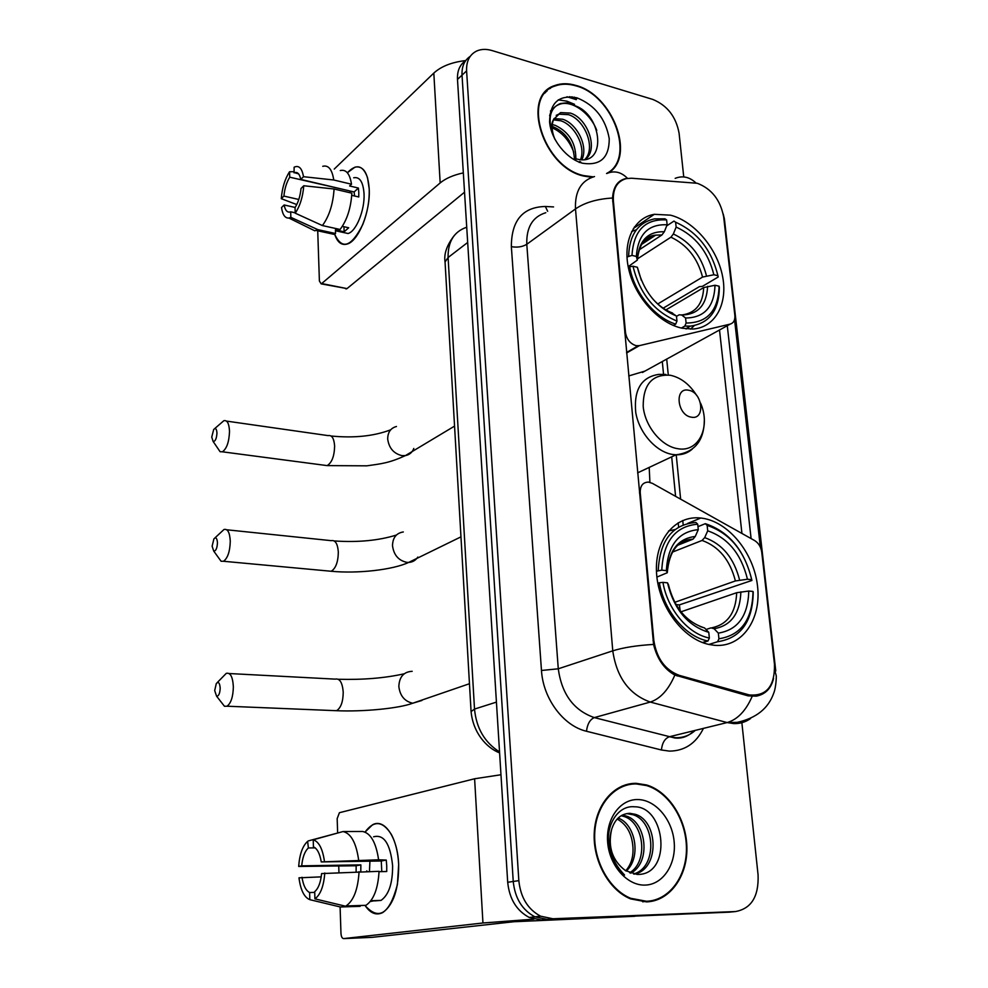 <?xml version="1.0" encoding="UTF-8"?>
<svg xmlns="http://www.w3.org/2000/svg" width="988" height="988" viewBox="0 0 988 988"><rect width="100%" height="100%" fill="white"/><g stroke="black" fill="none" stroke-linecap="round" stroke-linejoin="round"><path stroke-width="1.48" d="M613.375 200.823C612.795 188.572 617.154 181.15 626.478 178.569L631.591 178.235L697.281 183.274C711.644 188.794 720.437 200.021 723.673 216.965L734.85 315.382C735.196 320.1 733.652 323.002 730.231 324.089L639.36 345.652L636.149 345.676C630.27 343.836 626.713 339.44 625.49 332.511L613.375 200.823L612.684 201.317M701.764 518.144L700.788 518.033C675.347 515.02 654.575 539.522 656.526 572.632C658.156 605.693 682.72 639.063 709.075 644.497L714.867 645.349C742.136 647.535 761.501 619.328 757.537 586.106C753.943 552.909 728.403 521.503 701.764 518.144M670.531 215.174L654.34 214.31C633.74 217.681 622.119 241.924 628.862 269.81C635.42 297.697 659.268 323.582 682.177 328.214L692.761 329.041C715.337 327.658 728.193 303.588 722.475 275.85C716.967 248.112 694.095 221.176 670.531 215.174M774.469 664.183L761.736 552.119C760.933 546.895 758.549 543.029 754.585 540.535L652.364 483.342L648.437 482.095C642.855 482.28 640.125 485.8 640.224 492.654L653.809 640.273C656.563 658.341 665.072 670.049 679.349 675.372L749.213 694.91C766.527 696.441 774.95 686.191 774.469 664.183M649.202 467.41L649.906 482.342M628.726 375.946L644.966 371.093M608.657 172.789C635.852 156.277 612.548 94.712 575.881 85.413C568.199 83.14 561.184 83.177 554.836 85.524C520.429 95.601 543.042 167.602 583.735 176.062L591.874 177.321M547.167 90.896L545.351 91.97M636.297 783.348C614.684 782.842 595.888 803.948 594.282 832.143C592.491 860.276 608.694 890.052 630.566 898.882L646.547 901.883C669.555 901.167 687.278 876.739 686.895 848.161C686.734 819.595 668.962 791.623 646.597 784.978L636.297 783.348M629.06 784.596L625.466 784.867M632.505 783.496L634.629 783.706M773.567 678.373C771.196 688.438 765.416 694.366 756.24 696.157L748.052 695.848L674.853 675.051C664.195 669.135 657.094 658.922 653.574 644.423L612.548 198.02C613.264 186.979 617.624 180.52 625.626 178.618M576.671 98.615L571.805 96.787M683.745 176.938L679.077 133.158C675.99 116.609 667.209 105.358 652.735 99.405L492.123 50.573C486.405 48.881 481.28 49.017 476.747 50.993C469.621 54.538 466.25 61.157 466.595 70.877L462.026 75.162C461.655 66.529 464.385 60.28 470.189 56.39C464.385 60.28 461.655 66.529 462.026 75.162L513.241 881.469C514.97 898.253 522.195 910.034 534.916 916.827L547.154 919.383L731.589 911.936M548.439 89.118L550.464 88.327M734.553 319.667L760.34 547.142M751.09 538.584L727.279 325.719L751.115 538.596M466.595 70.877L518.836 880.641C520.59 897.512 527.851 909.355 540.621 916.197L552.897 918.766L735.48 911.554C751.337 908.664 758.87 896.462 758.08 874.96L741.865 722.697M646.362 901.896L649.906 900.982M607.459 173.233L608.114 172.53M576.523 98.985L569.594 96.663M566.927 101.184L558.232 99.862L566.927 101.184L574.547 104.32L566.927 101.184M465.632 60.688C459.852 64.578 457.123 70.827 457.481 79.41L507.696 882.284C509.413 898.981 516.601 910.714 529.272 917.469L541.473 920.001L729.292 912.159L547.154 919.383L534.916 916.827C522.195 910.034 514.97 898.253 513.241 881.469L462.026 75.162L457.481 79.41M606.546 173.493C635.914 159.031 613.387 95.33 575.93 85.87C568.322 83.622 561.394 83.659 555.108 85.981C521.047 95.935 543.412 167.194 583.686 175.592L593.282 176.864M552.304 124.587L555.281 125.353C569.607 132.256 576.449 144.001 575.794 160.587M552.169 126.476L553.428 126.859C565.692 132.343 572.645 142.433 574.3 157.117L574.349 159.797M554.021 118.548L562.777 119.264C576.906 123.685 588.601 146.434 581.858 159.673M553.453 119.857L560.888 120.795C574.361 125.093 585.958 146.026 580.574 159.611M554.651 138.826C551.008 130.651 550.687 124.142 553.688 119.313C551.304 125.18 551.749 131.91 555.009 139.506M553.688 119.313L560.641 112.607L570.36 113.089C587.699 118.227 598.864 149.423 585.365 159.377M556.195 115.361L558.739 114.163L568.458 114.645C584.871 119.523 596.283 148.348 584.871 159.451M579.845 161.365L579.252 162.489M580.796 162.007L579.783 162.341M549.624 115.794C551.032 110.063 554.317 106.235 559.467 104.333L560.418 103.53C551.23 107.322 548.179 115.954 551.267 129.453L554.49 138.493M576.955 97.824C559.134 94.515 550.007 102.505 549.575 121.796C550.872 139.481 566.569 159.093 582.624 163.255C600.395 165.91 609.275 157.71 609.238 138.641C605.656 118.708 594.899 105.099 576.955 97.824M576.078 158.809C607.583 168.108 602.742 113.929 574.127 105.457M550.699 127.18C561.382 131.49 569.076 139.827 573.769 152.164M545.697 92.39L543.98 93.601M559.467 104.333C571.459 99.615 590.355 113.04 596.764 130.404M550.477 111.175L551.662 110.681M560.418 103.53L567.236 102.764L574.485 104.506M550.575 110.804L552.008 110.137M347.356 172.764C356.285 163.477 363.016 165.107 367.524 177.642L369.203 188.856C369.561 200.897 367.425 212.753 362.818 224.437C351.345 247.136 341.947 250.322 334.599 233.995C337.279 242.282 341.478 245.629 347.22 244.036C358.496 241.146 370.574 211.346 369.203 188.856C367.944 172.752 363.201 165.515 354.976 167.145L347.356 172.764M465.731 60.564C451.825 62.158 441.191 66.332 433.818 73.075L334.228 169.084M463.335 172.888C453.356 175.049 445.637 178.408 440.166 182.941L321.68 283.556L347.023 288.595L464.533 192.203M347.023 288.595L321.162 283.865L319.396 281.037L317.728 230.797M346.492 288.904L345.541 288.706M298.796 199.477L283.902 196.081C284.655 188.622 286.594 182.323 289.719 177.185L342.75 189.288M298.586 173.9L294.498 172.641C297.573 171.764 299.66 174.012 300.76 179.408L354.124 191.968L354.593 195.994M349.505 192.623L350.493 191.116M353.692 177.778C359.681 176.593 363.127 181.841 364.029 193.562C364.992 209.827 356.273 231.414 348.072 233.514L342.293 232.242M340.28 170.554C346.096 169.158 349.838 173.715 351.506 184.225L349.616 185.966L358.397 188.053L358.78 192.314L358.768 196.97L351.753 195.328M295.214 212.828L290.682 211.815L290.843 217.36L317.914 229.661L335.55 233.514L335.414 229.895L344.145 231.81L348.702 227.771L342.342 226.363M351.864 193.179C350.876 208.246 346.949 220.349 340.082 229.463L322.397 225.56L295.214 213.173L295.054 207.603C298.252 202.478 300.253 196.093 301.031 188.449L303.773 185.756L334.08 189.004L351.864 193.179M335.55 233.514L333.833 234.304L327.337 232.896M351.506 184.225L333.746 179.989L303.501 176.704L300.76 179.408M322.743 166.305C328.461 164.86 332.141 169.43 333.746 179.989M334.08 189.004C333.067 204.17 329.177 216.36 322.397 225.56M317.914 229.661L314.814 230.809L308.725 227.808M294.066 172.826L294.128 167.207C298.882 164.996 302.007 168.158 303.501 176.704M303.773 185.756C302.859 196.933 300.006 206.072 295.214 213.173M290.843 217.36L288.916 218.039C285.075 218.336 282.605 214.828 281.518 207.542L284.136 204.973L295.165 207.455M290.682 211.815L290.472 211.901C287.323 212.815 285.211 210.493 284.136 204.973M283.902 196.081L281.284 198.674L296.771 204.565M281.284 198.674C282.16 187.856 284.927 178.877 289.57 171.727L289.719 177.185M294.029 171.739L289.57 171.727M358.397 188.053L354.124 191.968M343.948 226.721L344.145 231.81M642.682 901.809L646.115 901.303M646.498 901.266C669.259 900.562 686.808 876.405 686.438 848.112C686.277 819.842 668.703 792.154 646.572 785.571L636.346 783.953C614.956 783.447 596.357 804.368 594.776 832.254C593.022 860.103 609.065 889.571 630.702 898.302L646.498 901.266M611.56 829.685C607.731 847.049 612.375 860.696 625.478 870.601L637.137 874.417C672.322 875.751 666.085 806.22 634.333 806.788C617.302 805.059 604.224 827.03 609.448 849.495C611.98 860.301 617.018 868.81 624.564 875.035C611.226 861.042 606.891 845.926 611.56 829.685C614.832 819.151 620.933 813.692 629.838 813.309L635.469 814.359C658.477 821.226 659.786 869.526 634.247 874.121M618.118 818.039C635.667 824.19 641.484 857.609 626.231 871.07M625.737 870.761C631.097 864.648 633.506 856.818 632.95 847.296C632.036 833.86 626.775 824.437 617.154 819.027M622.181 815.112L626.343 816.063C646.56 822.164 651.24 862.746 630.727 873.207M621.131 815.705L624.083 816.496C643.719 822.424 648.931 861.351 629.652 872.787M627.553 813.742L633.172 814.779C655.34 821.436 657.798 867.489 633.58 873.997M637.692 799.551C620.019 799.169 605.669 819.027 607.657 842.295C609.374 865.562 627.195 885.804 645.09 885.087C663.022 884.717 676.385 864.216 674.149 841.714C672.186 819.2 655.34 799.601 637.692 799.551M625.626 785.46L622.07 786.09M211.741 437.079L213.124 441.451C215.31 441.475 216.582 438.672 216.965 433.04C216.644 428.817 215.557 427.631 213.692 429.496L211.741 437.079M214.68 428.631L223.831 420.715C227.215 419.912 229.105 423.457 229.512 431.348C229.117 441.883 226.746 448.7 222.411 451.812L220.102 451.714L217.768 448.268M626.96 257.004L631.987 255.398C633.641 230.513 645.189 218.681 666.628 219.929L667.122 224.782C648.19 223.93 637.927 234.477 636.334 256.435L637.359 260.079L628.183 266.686M638.927 250.001L661.923 234.971L664.319 231.748L667.122 224.782M666.678 225.894L673.964 221.09L675.631 222.226C697.454 232.032 711.558 249.853 717.93 275.714L718.19 277.011L702.419 286.359L699.418 286.631L663.17 308.17M686.475 328.893L689.229 326.781M690.526 329.115L694.243 325.632M636.445 229.735L631.665 231.501M684.845 326.065L690.377 326.139C709.359 323.372 719.017 310.491 719.35 287.483L719.091 286.199C718.325 310.689 707.334 322.965 686.117 323.027L684.845 326.065L681.362 328.041M673.384 325.46L675.693 324.126L676.965 321.075C654.241 311.677 639.594 293.399 633.012 266.241L629.665 266.735C633.839 292.016 654.488 317.593 675.693 324.126M629.665 266.735L628.356 267.575M666.628 219.929L664.961 218.793L654.464 218.879C638.026 222.547 629.418 234.885 628.64 255.904M686.117 323.027L685.586 318C704.345 317.803 714.151 306.898 715.028 285.26L719.091 286.199M633.012 266.241L637.371 267.254C643.349 291.25 656.378 307.503 676.447 316.037L676.965 321.075M636.334 256.435L631.987 255.398M715.028 285.26L703.691 287.57L665.937 309.911M676.484 316.358L679.213 314.789L681.695 315.011L685.586 318M638.409 270.564L637.371 267.254M676.447 316.037L671.334 312.566M717.93 275.714L713.867 274.75C708.063 251.804 695.49 235.91 676.138 227.067L675.631 222.226M657.773 303.958L702.554 277.085L713.867 274.75M676.138 227.067L673.334 233.995L670.926 237.194L637.396 258.905M214.692 690.563L216.57 696.157C218.694 696.231 219.904 693.551 220.201 688.117C219.744 682.869 218.447 681.35 216.298 683.548L214.692 690.563M217.187 682.634L226.252 673.371C230.389 672.346 232.76 676.817 233.353 686.784C233.106 696.787 230.994 703.271 227.018 706.21L224.461 706.272L221.559 702.554M656.464 571.212L661.787 570.15C663.343 541.449 675.323 526.135 697.726 524.196L698.281 529.642C678.497 531.643 667.851 545.302 666.344 570.632L667.283 572.731L656.897 577.078M677.756 545.24L693.033 539.139L695.256 536.472L698.281 529.642M697.973 526.653L705.321 523.677L707.149 525.394C729.996 533.137 744.853 551.23 751.707 579.684L751.917 580.45L679.374 604.891L676.027 604.582M680.189 610.782L679.374 604.891M675.063 529.531L668.53 530.988M717.56 641.743C740.827 638.149 752.72 621.637 753.226 592.207L753.017 591.466C752.448 619.525 741.086 635.296 718.931 638.779L717.56 641.743L708.853 644.448M702.764 642.632L707.976 641.002L709.359 638.026C688.167 634 667.406 609.3 662.948 582.364L659.379 582.759C663.911 610.819 685.511 636.667 707.606 640.916L707.976 641.002M659.379 582.759L657.835 583.328M697.726 524.196L695.898 522.467C672.371 524.381 659.811 540.399 658.23 570.533M718.931 638.779L718.35 633.123C737.925 629.887 748.064 615.857 748.78 591.034L753.017 591.466M662.948 582.364L667.505 582.834C673.964 609.312 687.722 625.812 708.779 632.345L709.359 638.026M666.344 570.632L661.787 570.15M748.78 591.034L736.678 592.714L680.991 611.819M706.012 629.48L711.051 627.862L714.089 628.726L718.35 633.123M668.456 584.797L667.505 582.834M708.779 632.345L704.53 627.936L700.171 626.54M751.917 580.45C744.804 550.637 729.28 531.705 705.321 523.677M751.707 579.684L747.471 579.24C741.222 553.996 727.971 537.855 707.717 530.828L707.149 525.394M674.755 602.31L735.405 580.944L747.471 579.24M707.717 530.828L704.679 537.62L702.073 540.448L672.346 552.144M212.124 546.191L213.717 551.069C215.878 551.106 217.125 548.365 217.459 542.807C217.088 538.164 215.903 536.842 213.914 538.855L212.124 546.191M214.878 537.966L223.992 529.494C227.709 528.592 229.796 532.52 230.278 541.263C229.945 551.576 227.685 558.245 223.498 561.27L221.077 561.246L218.484 557.664M691.353 417.171C705.667 420.233 702.69 392.187 688.574 390.235C674.199 386.888 677.039 415.331 691.353 417.171M364.955 905.341C370.315 913.332 376.255 915.74 382.764 912.554C393.52 904.847 398.819 888.842 398.67 864.549C397.781 837.454 384.27 817.879 372.464 824.832L365.054 832.081C373.896 820.114 382.64 820.855 391.273 834.304C395.571 842.282 398.028 852.36 398.67 864.549L397.411 884.556C389.643 913.925 378.873 920.94 365.115 905.588M500.978 774.753L474.611 778.766L339.415 812.704L337.167 818.607L337.637 832.798M533.915 919.161L482.947 922.99L343.626 938.6L371.945 937.365L513.834 921.742L634.802 916.284M343.626 938.6C342.107 938.427 341.218 936.686 340.971 933.351L340.094 906.922M338.946 872.453L338.748 866.414M360.793 871.675L360.855 864.87L301.698 865.846C302.55 857.226 304.773 851.261 308.392 847.951L315.209 847.889M379.046 871.675L386.728 871.527L386.728 865.747L386.246 860.066L378.602 859.795C376.107 842.69 370.784 833.255 362.658 831.476L343.009 831.55L313.221 839.8L313.418 846.852C317.234 848.531 319.853 853.558 321.248 861.919L381.269 861.005L381.788 871.626M369.45 871.502L369.932 861.178M356.125 871.811L356.137 865.76L298.672 866.451C299.586 854.311 302.575 845.95 307.626 841.368L308.392 847.951M373.588 836.799C383.937 834.082 390.285 843.69 392.606 865.649C392.705 883.235 388.852 894.819 381.047 900.401L374.514 900.908M370.29 901.513L375.094 900.624L370.883 900.747M379.059 871.33C378.034 888.755 373.662 900.08 365.955 905.317L345.553 906.218L314.913 898.858L314.703 891.67C318.42 888.471 320.717 882.445 321.594 873.577L379.059 871.33M314.727 892.399L309.627 892.535L309.824 899.673L340.341 906.984L360.151 906.342L360.126 905.502M378.602 859.795L321.248 861.919M343.009 831.55C351.012 833.341 356.223 842.85 358.644 860.079M359.064 871.7C358.002 889.262 353.667 900.673 346.059 905.947L345.553 906.218M313.221 839.8C318.877 841.603 322.619 848.766 324.435 861.277M324.793 872.984C323.755 886.15 320.47 894.782 314.913 898.858M309.824 899.673C304.218 897.4 300.599 890.114 298.969 877.826L321.224 876.862M309.627 892.535C305.848 890.608 303.304 885.507 301.995 877.258M338.761 832.723L308.194 840.936M301.698 865.846L298.672 866.451M366.832 871.552L366.807 870.823M360.855 864.87L356.137 865.76M386.246 860.066L381.269 861.005M624.774 332.944L625.49 332.511M639.471 492.987L640.224 492.654M653.809 640.273L653.031 640.533M679.349 675.372L677.15 676.014M748.682 694.774L746.372 695.379M642.422 372.488L730.231 324.089M626.614 352.975L639.36 345.652M635.111 227.289L634.432 226.907M703.431 728.391C696.009 743.396 684.672 750.966 669.419 751.115L661.417 749.991L586.489 731.256C563.493 726.019 543.067 698.615 541.473 670.469L511.352 246.667C511.414 220.46 522.738 207.06 545.339 206.48L553.564 206.924M752.164 696.404C745.891 710.817 737.542 719.536 727.131 722.561L669.284 736.764L675.681 737.703C683.14 737.875 689.661 735.443 695.231 730.404M675.175 178.346C682.696 175.419 689.612 176.951 695.923 182.953M750.596 718.523C745.57 722.117 739.938 723.796 733.689 723.574L727.131 722.561L650.277 702.06C629.171 694.441 616.66 677.373 612.77 650.833L575.498 208.913C584.797 202.552 597.147 198.934 612.548 198.02M774.728 670.074L776.222 675.693C776.42 675.212 776.321 686.734 773.666 693.341C768.269 708.532 756.141 718.202 737.307 722.327L727.143 722.561L669.296 736.764C664.8 738.542 662.17 742.951 661.417 749.991M653.574 644.423C636.803 645.423 623.206 647.56 612.77 650.833L558.269 668.802C561.764 694.181 573.781 710.446 594.319 717.597L674.804 737.999C681.942 738.814 688.401 736.369 694.194 730.651M674.853 675.051C668.505 689.809 660.305 698.8 650.277 702.06L594.319 717.597C589.972 719.499 587.366 724.056 586.489 731.256M606.953 173.443C614.413 170.356 621.267 172.011 627.528 178.383M545.784 212.704C532.618 216.792 526.283 227.314 526.789 244.283L575.498 208.913C574.781 191.326 581.129 180.532 594.517 176.543M775.778 670.963L724.402 218.928L723.191 213.914M719.511 330.004L741.939 533.471M735.48 911.554L729.292 912.159M518.836 880.641L507.696 882.284M552.897 918.766L541.473 920.001M511.352 246.667C517.329 247.679 522.479 246.889 526.789 244.283L558.269 668.802L541.473 670.469M545.339 206.48L547.673 211.309M683.19 524.863L682.757 520.491M680.633 499.162L676.224 454.813M668.209 374.23L666.702 359.113M466.361 227.351C453.924 231.735 447.836 241.801 448.095 257.522L467.682 242.455M445.143 263.401L445.057 261.981L448.095 257.522L474.512 709.075L496.433 702.11M471.078 711.595L474.512 709.075C476.352 728.242 484.7 742.519 499.545 751.893M576.288 99.652L567.001 96.762M576.807 98.232L574.189 97.145M440.166 182.941L433.818 73.075M324.188 465.212L327.151 465.607C331.882 462.693 334.376 456.147 334.623 445.996C334.043 438.376 331.906 434.918 328.177 435.622L226.511 421.098M413.799 448.453C412.268 452.442 409.477 454.813 405.426 455.591L401.906 455.616C393.669 453.578 388.939 448.046 387.691 439.018C387.765 432.213 390.692 428.039 396.472 426.495M661.923 234.971L655.699 235.144L643.978 241.01M681.695 315.011C697.997 314.666 706.63 305.107 707.618 286.322M638.359 270.354L641.336 280.283M652.216 298.302C658.354 305.354 665.146 310.269 672.569 313.048M664.319 231.748C647.881 231.278 638.878 240.553 637.334 259.572M681.559 314.913L682.375 314.9C695.836 312.875 702.937 303.761 703.691 287.57M706.482 275.825C701.258 255.793 690.217 241.85 673.334 233.995M702.554 277.085C697.54 258.016 686.993 244.728 670.926 237.194M333.388 710.57L336.575 710.705C340.909 707.902 343.12 701.69 343.219 692.057C342.391 682.473 339.711 678.163 335.179 679.127L229.154 673.532M421.938 700.467L412.737 703.221C404.635 701.394 400.004 695.836 398.843 686.537C399.276 676.854 403.721 671.778 412.169 671.309M692.65 539.312L678.892 544.24M714.089 628.726C731.095 625.737 740.037 613.449 740.889 591.874M668.419 584.612C674.199 607.558 686.24 622.008 704.53 627.936M695.256 536.472C678.064 538.509 668.74 550.501 667.258 572.46M712.15 627.738C727.674 624.305 735.85 612.634 736.678 592.714M739.604 580.08C733.998 558.084 722.351 543.931 704.679 537.62M735.405 580.944C730.009 560.011 718.906 546.512 702.073 540.448M328.115 570.978L331.215 571.262C335.772 568.396 338.143 561.999 338.328 552.082C337.649 543.647 335.278 539.843 331.202 540.658L226.795 529.79M417.813 557.084C415.627 560.418 412.576 562.197 408.649 562.431L406.982 562.382C398.596 560.628 393.767 555.071 392.508 545.709C392.705 537.67 396.312 533.075 403.314 531.964M696.676 395.447C689.599 384.32 680.843 377.589 670.407 375.267C652.241 374.032 643.176 384.394 643.188 406.352C644.917 426.248 661.355 446.28 677.731 448.688C698.677 452.739 711.064 426.964 700.566 403.129M665.875 374.44L658.798 374.39C641.373 377.046 633.679 389.717 635.729 412.391C639.1 432.855 656.081 452.047 672.754 454.492L676.014 454.801C682.313 454.974 687.722 453.084 692.242 449.132M482.947 922.99L474.611 778.766M687.66 523.43L700.788 518.033M633.394 228.45L654.34 214.31M749.213 694.91L746.879 695.527M626.565 352.469L638.112 345.825M540.621 916.197L529.272 917.469M678.62 527.11L678.188 522.776M675.582 496.322L671.692 456.839M663.541 374.242L662.293 361.546M645.399 785.238L646.597 784.978M499.607 752.905C486.689 747.928 472.832 732.75 471.041 711.014L445.057 261.981C443.76 253.879 446.885 244.987 454.455 235.28M558.739 114.163L560.641 112.607M294.498 172.641L298.265 173.53M335.451 230.747L348.072 233.514M316.209 230.463L333.833 234.304M288.916 218.039L314.814 230.809M624.083 816.496L626.343 816.063M633.172 814.779L635.469 814.359M629.529 898.438L630.702 898.302M331.104 436.017C354.075 438.252 373.933 436.177 390.68 429.805M213.124 441.451L220.102 451.714M454.554 426.112L405.426 455.591C389.111 463.1 381.109 463.804 366.869 465.83L327.151 465.607L222.411 451.812M641.323 244.592L655.699 235.144C645.325 235.873 639.211 244.073 637.371 259.758M685.672 328.806L690.377 326.139M404.178 673.804C384.925 678.114 362.979 679.929 338.316 679.262M216.57 696.157L224.461 706.272M469.461 683.721L412.737 703.221C398.757 708.495 362.806 711.891 336.575 710.705L227.018 706.21M702.48 642.521L707.606 640.916M667.283 572.534C669.284 551.082 677.867 539.942 693.033 539.139M334.253 540.942C357.841 542.548 378.552 540.584 396.361 535.064M213.717 551.069L221.077 561.246M460.964 536.855L408.649 562.431C392.891 569.817 357.952 573.818 331.215 571.262L223.498 561.27M637.63 472.857L676.014 454.801C694.564 452.393 703.999 440.907 704.333 420.32M370.92 900.698L381.047 900.401M346.059 905.947L365.955 905.317"/></g></svg>
